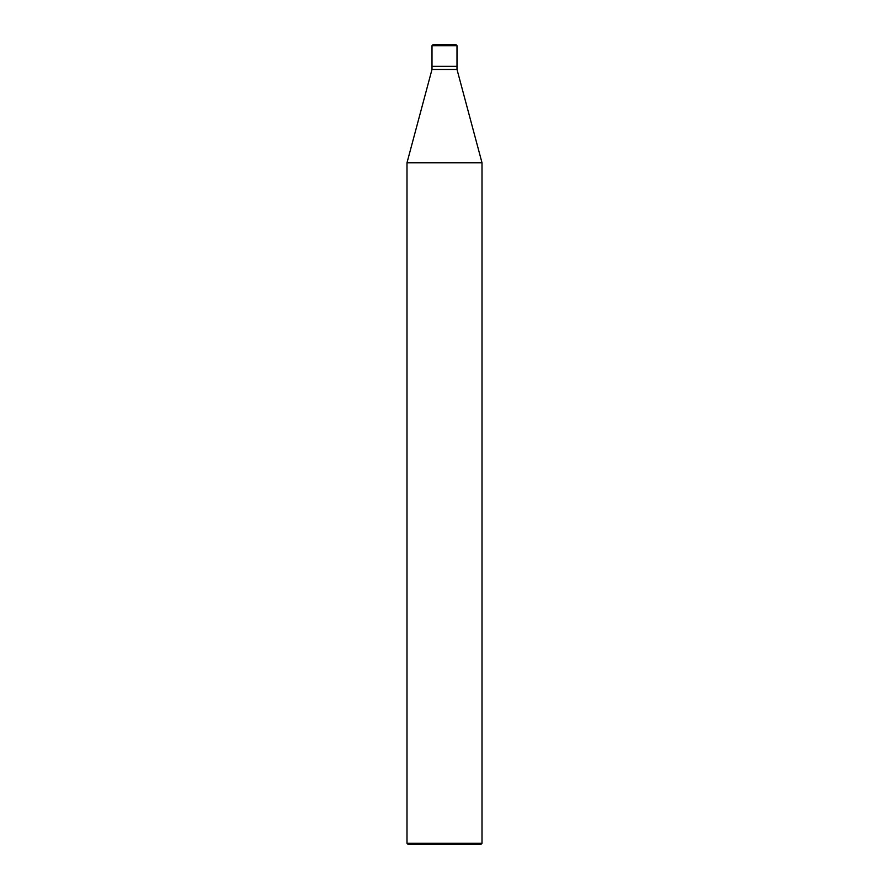 <?xml version="1.0" encoding="UTF-8"?>
<svg xmlns="http://www.w3.org/2000/svg" width="889" height="889" viewBox="0 0 889 889"><rect width="100%" height="100%" fill="white"/><g stroke="black" fill="none" stroke-linecap="round" stroke-linejoin="round"><path stroke-width="0.67" stroke-dasharray="4.45 3.33" d="M457.002 66.331L431.998 66.331L457.002 66.331M455.746 44.45L433.254 44.45L455.746 44.45M431.998 45.695L457.002 45.695L431.998 45.695M480.749 844.55L408.251 844.55L480.749 844.55M431.998 69.453L457.002 69.453L431.998 69.453M406.995 162.765L482.005 162.765L406.995 162.765M406.995 843.305L482.005 843.305L406.995 843.305"/><path stroke-width="1.33" d="M431.998 66.331L457.002 66.331L457.002 45.695L455.746 44.45L433.254 44.45L431.998 45.695L431.998 66.331L431.998 45.695L433.254 44.45L455.746 44.45L457.002 45.695L431.998 45.695L457.002 45.695L457.002 66.331L431.998 66.331L431.998 69.453L406.995 162.765L406.995 843.305L408.251 844.55L480.749 844.55L482.005 843.305L482.005 162.765L457.002 69.453L457.002 66.331L431.998 66.331L457.002 66.331L457.002 69.453L431.998 69.453L431.998 66.331M431.998 69.453L457.002 69.453L482.005 162.765L406.995 162.765L431.998 69.453M406.995 162.765L482.005 162.765L482.005 843.305L406.995 843.305L406.995 162.765M406.995 843.305L482.005 843.305L480.749 844.55L408.251 844.55L406.995 843.305"/></g></svg>
